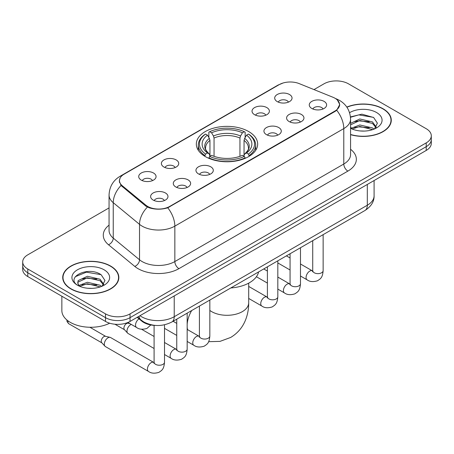 <?xml version="1.0" encoding="UTF-8"?>
<svg xmlns="http://www.w3.org/2000/svg" width="454" height="454" viewBox="0 0 454 454"><rect width="100%" height="100%" fill="white"/><g stroke="black" fill="none" stroke-linecap="round" stroke-linejoin="round"><path stroke-width="0.68" d="M248.678 131.547A30.662 17.7 0 0 0 215.264 127.71A30.662 17.7 0 0 0 196.338 144.066A30.662 17.7 0 0 0 205.322 156.579A30.662 17.7 0 0 0 238.736 160.421A30.662 17.7 0 0 0 257.662 144.066A30.662 17.7 0 0 0 248.678 131.547M254.569 114.686A8.677 5.011 180 0 1 252.85 113.267A8.677 5.011 180 0 1 255.721 107.042A8.677 5.011 180 0 1 266.844 107.598A8.677 5.011 180 0 1 268.564 113.267A8.677 5.011 180 0 1 254.569 114.686M265.789 115.203A5.204 3.008 0 0 0 264.387 113.738A5.204 3.008 0 0 0 259.257 112.978A5.204 3.008 0 0 0 255.63 115.203M163.922 167.021A8.677 5.011 180 0 1 162.197 165.602A8.677 5.011 180 0 1 165.074 159.377A8.677 5.011 180 0 1 176.192 159.933A8.677 5.011 180 0 1 177.917 165.602A8.677 5.011 180 0 1 163.922 167.021M175.136 167.537A5.204 3.008 0 0 0 173.74 166.073A5.204 3.008 0 0 0 168.61 165.313A5.204 3.008 0 0 0 164.978 167.537M141.256 180.102A8.677 5.011 180 0 1 139.537 178.689A8.677 5.011 180 0 1 142.414 172.458A8.677 5.011 180 0 1 153.531 173.019A8.677 5.011 180 0 1 155.251 178.689A8.677 5.011 180 0 1 141.256 180.102M152.476 180.624A5.204 3.008 0 0 0 151.074 179.16A5.204 3.008 0 0 0 145.95 178.399A5.204 3.008 0 0 0 142.318 180.624M277.235 101.6A8.677 5.011 180 0 1 275.51 100.181A8.677 5.011 180 0 1 278.387 93.955A8.677 5.011 180 0 1 289.504 94.517A8.677 5.011 180 0 1 291.23 100.181A8.677 5.011 180 0 1 277.235 101.6M288.449 102.122A5.204 3.008 0 0 0 287.053 100.657A5.204 3.008 0 0 0 281.923 99.891A5.204 3.008 0 0 0 278.291 102.122M289.136 121.558A8.677 5.011 180 0 1 287.416 120.14A8.677 5.011 180 0 1 290.288 113.914A8.677 5.011 180 0 1 301.411 114.47A8.677 5.011 180 0 1 303.13 120.14A8.677 5.011 180 0 1 289.136 121.558M300.355 122.075A5.204 3.008 0 0 0 298.953 120.611A5.204 3.008 0 0 0 293.823 119.85A5.204 3.008 0 0 0 290.197 122.075M266.475 134.639A8.677 5.011 180 0 1 264.756 133.226A8.677 5.011 180 0 1 267.627 126.995A8.677 5.011 180 0 1 278.745 127.557A8.677 5.011 180 0 1 280.47 133.226A8.677 5.011 180 0 1 266.475 134.639M277.689 135.161A5.204 3.008 0 0 0 276.293 133.697A5.204 3.008 0 0 0 271.163 132.937A5.204 3.008 0 0 0 267.531 135.161M198.489 173.893A8.677 5.011 180 0 1 196.764 172.475A8.677 5.011 180 0 1 199.641 166.249A8.677 5.011 180 0 1 210.758 166.805A8.677 5.011 180 0 1 212.483 172.475A8.677 5.011 180 0 1 198.489 173.893M209.703 174.41A5.204 3.008 0 0 0 208.307 172.946A5.204 3.008 0 0 0 203.176 172.185A5.204 3.008 0 0 0 199.544 174.41M175.823 186.974A8.677 5.011 180 0 1 174.103 185.561A8.677 5.011 180 0 1 176.981 179.336A8.677 5.011 180 0 1 188.098 179.892A8.677 5.011 180 0 1 189.817 185.561A8.677 5.011 180 0 1 175.823 186.974M187.042 187.496A5.204 3.008 0 0 0 185.641 186.032A5.204 3.008 0 0 0 180.516 185.272A5.204 3.008 0 0 0 176.884 187.496M153.163 200.061A8.677 5.011 180 0 1 151.443 198.642A8.677 5.011 180 0 1 154.315 192.417A8.677 5.011 180 0 1 165.438 192.978A8.677 5.011 180 0 1 167.157 198.642A8.677 5.011 180 0 1 153.163 200.061M164.376 200.583A5.204 3.008 0 0 0 162.98 199.119A5.204 3.008 0 0 0 157.85 198.353A5.204 3.008 0 0 0 154.218 200.583M311.802 108.472A8.677 5.011 180 0 1 310.076 107.053A8.677 5.011 180 0 1 312.954 100.828A8.677 5.011 180 0 1 324.071 101.39A8.677 5.011 180 0 1 325.796 107.053A8.677 5.011 180 0 1 311.802 108.472M323.015 108.994A5.204 3.008 0 0 0 321.619 107.53A5.204 3.008 0 0 0 316.489 106.764A5.204 3.008 0 0 0 312.857 108.994M332.907 97.235A15.618 9.018 180 0 1 334.995 98.246A15.618 9.018 180 0 1 339.569 104.624A15.618 9.018 180 0 1 334.995 110.997L169.728 206.417A15.618 9.018 180 0 1 145.893 205.208L122.302 185.76A15.618 9.018 180 0 1 119.481 180.59A15.618 9.018 180 0 1 124.055 174.211L279.221 84.631A15.618 9.018 180 0 1 299.226 83.621L332.907 97.235M155.472 325.422A17.354 10.022 180 0 1 141.818 321.154L137.17 317.323M350.567 134.668A28.057 16.196 0 0 0 391.28 120.214A28.057 16.196 0 0 0 383.062 108.756A28.057 16.196 0 0 0 346.811 107.07M110.617 266.05A28.057 16.196 0 0 0 80.04 262.537A28.057 16.196 0 0 0 62.72 277.502A28.057 16.196 0 0 0 70.938 288.96A28.057 16.196 0 0 0 101.514 292.467A28.057 16.196 0 0 0 118.84 277.502A28.057 16.196 0 0 0 110.617 266.05M63.01 278.96A28.057 16.196 0 0 0 62.913 279.392M337.333 99.971L339.774 104.528L336.715 110.248L335.2 111.343L167.77 207.79C161.579 209.652 155.387 209.652 149.196 207.79L145.689 206.014L121.048 185.499L119.277 180.998L120.077 178.127M109.056 207.904L27.785 254.83A17.354 10.022 0 0 0 22.7 261.918L22.7 269.472A17.354 10.022 0 0 0 27.785 276.56L105.504 321.432L105.504 317.652A17.354 10.022 0 0 0 130.048 317.652L426.215 146.665A17.354 10.022 0 0 0 431.3 139.577A17.354 10.022 0 0 1 426.215 146.665L130.048 317.652A17.354 10.022 0 0 1 105.504 317.652L27.785 272.78L105.504 317.652L105.504 313.873A17.354 10.022 0 0 0 130.048 313.873L426.215 142.885A17.354 10.022 0 0 0 431.3 135.797A17.354 10.022 0 0 0 426.215 128.715L348.496 83.842A17.354 10.022 0 0 0 323.952 83.842L313.992 89.591M22.7 265.692A17.354 10.022 0 0 0 27.785 272.78A17.354 10.022 0 0 1 22.7 265.692M22.7 261.918A17.354 10.022 0 0 0 27.785 269.001L105.504 313.873M118.647 279.392A28.057 16.196 0 0 0 118.551 278.96M391.087 122.103A28.057 16.196 0 0 0 390.99 121.672M105.504 321.432A17.354 10.022 0 0 0 130.048 321.432L426.215 150.444A17.354 10.022 0 0 0 431.3 143.356L431.3 135.797M350.567 134.48A27.768 16.032 0 0 0 390.99 120.214A27.768 16.032 0 0 0 382.858 108.875A27.768 16.032 0 0 0 346.918 107.235M360.084 130.951L364.443 131.075M351.419 128.181L359.835 124.969L372.467 127.92L373.994 129.146M352.191 128.987L359.835 126.467L372.74 129.611M350.567 126.836A13.075 7.548 0 0 0 352.304 129.089M350.567 123.352L359.835 118.971L372.467 121.922L376.218 127.114M350.567 124.856L359.835 120.469L372.467 123.426L375.923 127.5M350.567 128.283A18.858 10.89 0 0 0 376.553 127.909A18.858 10.89 0 0 0 376.553 112.513A18.858 10.89 0 0 0 349.563 112.7M374.442 128.964L377.393 123.165L373.659 117.529L361.9 114.158L350.448 116.928M351.549 128.766L350.567 127.722M350.482 117.285L358.808 114.879L373.404 117.359M354.653 121.632L358.808 120.877L369.227 121.768M354.653 127.631L358.808 126.876L369.227 127.767M71.142 288.84A27.768 16.032 0 0 0 101.407 292.314A27.768 16.032 0 0 0 118.551 277.502A27.768 16.032 0 0 0 110.413 266.169A27.768 16.032 0 0 0 80.154 262.69A27.768 16.032 0 0 0 63.01 277.502A27.768 16.032 0 0 0 71.142 288.84M61.852 296.229L61.852 310.57A28.925 16.702 0 0 0 70.325 322.374A28.925 16.702 0 0 0 109.681 323.208M87.645 288.239L92.003 288.369M78.973 285.47L87.395 282.263L100.028 285.214L101.554 286.44M79.751 286.281L87.395 283.761L100.3 286.905M79.109 286.054L77.753 282.887A13.075 7.548 0 0 0 79.864 286.383M77.753 282.887L78.15 280.6L87.395 276.265L100.028 279.216L103.779 284.403M77.787 283.075L78.15 282.099L87.395 277.763L100.028 280.714L103.484 284.794M102.002 286.253L104.953 280.453L101.219 274.823C87.985 265.312 64.474 277.842 78.048 285.526L78.116 285.572M104.114 269.807A18.858 10.89 0 0 0 77.447 269.807A18.858 10.89 0 0 0 77.447 285.203A18.858 10.89 0 0 0 104.114 285.203A18.858 10.89 0 0 0 104.114 269.807M75.29 276.713L86.368 272.167L100.964 274.653M82.208 278.921L86.368 278.166L96.787 279.062M82.208 284.919L86.368 284.17L96.787 285.061M204.765 156.255L205.588 154.065A27.535 15.896 0 0 1 205.588 134.066L207.484 135.156A24.874 14.363 0 0 0 207.484 152.97L209.351 154.031L209.958 156.267M209.958 155.353L209.958 140.4L209.351 138.379L207.484 135.156M208.857 137.528L208.857 132.171L209.68 131.705A27.535 15.896 0 0 1 244.32 131.705L242.425 132.795A24.874 14.363 0 0 0 211.575 132.795L213.442 136.018L214.05 138.039L214.05 156.324M239.95 156.324L239.95 138.039L240.558 136.018L242.425 132.795M230.825 287.95A31.82 18.37 0 0 0 258.587 271.918M208.857 157.844A28.693 16.565 0 0 0 245.143 157.844L244.32 156.426A27.535 15.896 0 0 1 209.68 156.426L208.857 158.333M245.143 158.333L245.143 157.844M205.588 134.066L204.765 134.537A28.693 16.565 0 0 0 198.307 145.008A28.693 16.565 0 0 0 204.765 155.484M244.32 131.705L245.143 132.171L245.143 137.528M209.68 156.426L211.575 155.33A24.874 14.363 0 0 0 242.425 155.33L244.32 156.426M207.484 152.97L205.588 154.065M211.575 132.795L209.68 131.705M209.351 138.379A22.252 12.848 0 0 0 209.351 154.031L209.459 154.099C206.298 151.046 205.009 148.969 205.594 147.879A21.406 12.36 0 0 1 209.958 140.4M249.235 155.484A28.693 16.565 0 0 0 255.693 145.008A28.693 16.565 0 0 0 249.235 134.537L248.412 134.066A27.535 15.896 0 0 1 248.412 154.065L249.235 156.255M248.412 154.065L246.516 152.97A24.874 14.363 0 0 0 246.516 135.156L248.412 134.066M246.516 135.156L244.649 138.379L244.042 140.4L244.042 155.353L244.649 154.031L246.516 152.97M244.042 140.4A21.406 12.36 0 0 1 248.406 147.879C248.985 148.974 247.702 151.051 244.541 154.099L244.649 154.031A22.252 12.848 0 0 0 244.649 138.379M244.042 156.267L244.042 155.353M154.093 348.507L128.062 333.474A5.204 3.008 -60 0 1 127.642 333.14A5.204 3.008 -60 0 1 126.984 331.091A5.204 3.008 -60 0 1 130.667 324.718A5.204 3.008 -60 0 1 131.28 324.423M127.642 333.14L124.39 329.621A3.763 2.174 -60 0 1 123.914 328.14A3.763 2.174 -60 0 1 126.575 323.537A3.763 2.174 -60 0 1 128.09 323.208L129.872 323.611M164.507 324.797L164.507 362.218C163.917 369.562 161.8 370.345 158.889 372.354C154.587 373.682 151.131 373.381 148.515 371.451L105.396 346.561A5.204 3.008 -60 0 1 104.982 346.226A5.204 3.008 -60 0 1 104.318 344.177A5.204 3.008 -60 0 1 108.001 337.799A5.204 3.008 -60 0 1 110.106 337.345A5.204 3.008 -60 0 1 110.606 337.543L154.076 362.621M104.982 346.226L101.73 342.702A3.763 2.174 -60 0 1 101.253 341.226A3.763 2.174 -60 0 1 103.909 336.618A3.763 2.174 -60 0 1 105.43 336.295L110.106 337.345M122.302 185.76L122.302 186.736M145.893 205.208L145.893 206.173M169.728 206.417L169.728 206.876M334.995 110.997L334.995 111.463M141.818 320.637L141.818 321.154M350.567 149.281A28.925 16.702 180 0 1 347.877 171.107L178.933 268.649A5.783 3.343 60 0 1 174.841 261.561L343.791 164.019A23.143 13.359 0 0 0 350.567 154.576L350.567 119.147A23.143 13.359 180 0 1 343.791 128.595A20.248 11.691 -120 0 0 336.715 110.248M178.933 268.649A28.925 16.702 180 0 1 138.027 268.649A28.925 16.702 180 0 1 134.787 266.419L108.506 244.746A28.925 16.702 180 0 1 109.056 225.15M142.119 261.561A23.143 13.359 0 0 0 174.841 261.561L174.841 226.137A23.143 13.359 180 0 1 142.119 226.137A23.143 13.359 180 0 1 139.526 224.35L113.245 202.683A23.143 13.359 180 0 1 109.056 195.016L109.056 230.445A23.143 13.359 0 0 0 113.245 238.106L139.526 259.779A23.143 13.359 0 0 0 142.119 261.561M350.567 119.147C350.176 110.827 346.516 104.59 339.598 100.43L336.675 99.006A20.248 9.483 112 0 0 335.812 98.756M167.77 207.79A20.248 11.691 60 0 1 174.841 226.137L343.791 128.595L343.791 164.019A5.783 3.343 60 0 0 347.877 171.107M122.211 175.499A20.248 11.691 -120 0 0 120.032 176.3C113.108 180.459 109.454 186.696 109.056 195.016M120.032 176.3L277.723 85.261A20.248 11.691 60 0 1 279.255 84.609M121.048 185.499A20.248 13.541 129.5 0 0 113.245 202.683L113.245 238.106A5.783 3.87 -50.5 0 1 108.506 244.746M147.414 207.086A20.248 13.541 129.5 0 0 139.526 224.35L139.526 259.779A5.783 3.87 -50.5 0 1 134.787 266.419M130.048 313.873L130.048 321.432M426.215 142.885L426.215 150.444M27.785 269.001L27.785 276.56M139.951 315.717A23.143 13.359 0 0 0 141.506 316.71A23.143 13.359 0 0 0 174.228 316.71L367.309 205.236A23.143 13.359 0 0 0 374.09 195.787C374.255 201.531 371.202 206.445 364.914 210.531L171.833 322.005A11.571 6.679 60 0 0 174.228 316.71L174.228 295.923M367.309 184.449L367.309 205.236A11.571 6.679 60 0 1 364.914 210.531M139.015 316.256A11.571 7.741 129.5 0 0 141.029 320.019L137.517 317.125M248.696 283.148L248.696 302.773A21.696 12.525 180 0 1 242.34 311.631A21.696 12.525 180 0 1 211.66 311.631A21.696 12.525 180 0 1 209.833 310.434M187.519 329.615A21.696 12.525 -60 0 1 187.167 327.232M187.167 324.309A21.696 12.525 -60 0 1 191.69 310.542M239.95 138.039A21.406 12.36 0 0 0 214.05 138.039M240.558 136.018A22.252 12.848 0 0 0 213.442 136.018M323.14 234.65L323.14 270.629A5.204 3.008 180 0 1 321.381 272.888A5.204 3.008 180 0 1 314.253 272.758A5.204 3.008 180 0 1 312.732 270.629L312.562 271.759L313.027 271.373M323.14 270.629C322.55 277.973 320.433 278.762 317.528 280.765C313.226 282.093 309.77 281.792 307.154 279.863A5.204 3.008 -60 0 1 306.354 275.692A5.204 3.008 -60 0 1 309.753 271.106A5.204 3.008 -60 0 1 309.986 270.981A5.204 3.008 -60 0 1 312.358 270.845L312.715 271.032M300.48 247.731L300.48 283.716A5.204 3.008 180 0 1 298.715 285.969A5.204 3.008 180 0 1 291.593 285.844A5.204 3.008 180 0 1 290.066 283.716L289.902 284.84L290.367 284.454M300.48 283.716C299.89 291.059 297.773 291.843 294.862 293.846C290.56 295.179 287.104 294.879 284.488 292.949A5.204 3.008 -60 0 1 283.693 288.778A5.204 3.008 -60 0 1 287.093 284.187A5.204 3.008 -60 0 1 287.325 284.062A5.204 3.008 -60 0 1 289.697 283.932L290.049 284.119M277.82 260.817L277.82 296.803A5.204 3.008 180 0 1 276.055 299.055A5.204 3.008 180 0 1 268.927 298.925A5.204 3.008 180 0 1 267.406 296.803L267.236 297.926L267.701 297.54M277.82 296.803C277.224 304.14 275.107 304.929 272.201 306.932C267.9 308.26 264.444 307.965 261.827 306.03A5.204 3.008 -60 0 1 261.027 301.859A5.204 3.008 -60 0 1 264.432 297.274A5.204 3.008 -60 0 1 264.659 297.149A5.204 3.008 -60 0 1 267.031 297.012L267.389 297.2M209.833 300.066L209.833 336.051A5.204 3.008 180 0 1 208.068 338.309A5.204 3.008 180 0 1 200.94 338.179A5.204 3.008 180 0 1 199.419 336.051L199.249 337.174L199.715 336.794M209.833 336.051C209.237 343.394 207.12 344.177 204.215 346.181C199.913 347.514 196.457 347.214 193.841 345.284A5.204 3.008 -60 0 1 193.041 341.113A5.204 3.008 -60 0 1 196.44 336.527A5.204 3.008 -60 0 1 196.673 336.397A5.204 3.008 -60 0 1 199.045 336.266L199.402 336.454M187.167 313.152L187.167 349.137A5.204 3.008 180 0 1 185.402 351.39A5.204 3.008 180 0 1 178.28 351.26A5.204 3.008 180 0 1 176.754 349.137L176.589 350.261L177.054 349.875M187.167 349.137C186.577 356.481 184.46 357.264 181.549 359.267C177.253 360.601 173.791 360.3 171.175 358.371A5.204 3.008 -60 0 1 170.381 354.199A5.204 3.008 -60 0 1 173.78 349.608A5.204 3.008 -60 0 1 174.013 349.484A5.204 3.008 -60 0 1 176.385 349.353L176.737 349.54M164.507 362.218A5.204 3.008 180 0 1 162.742 364.477A5.204 3.008 180 0 1 155.62 364.346A5.204 3.008 180 0 1 154.093 362.218L153.923 363.348L154.388 362.962M148.515 371.451A5.204 3.008 -60 0 1 147.715 367.28A5.204 3.008 -60 0 1 151.12 362.695A5.204 3.008 -60 0 1 151.347 362.57A5.204 3.008 -60 0 1 153.719 362.434M101.861 342.849L68.73 323.719A3.763 2.174 -60 0 1 68.094 320.927M127.915 322.482L136.609 327.499A5.204 3.008 -60 0 1 135.78 323.447A5.204 3.008 -60 0 1 139.026 318.856M119.481 180.59L119.481 182.508M339.569 104.624L339.569 106.003M277.723 85.261L283.018 83.02M336.675 99.006L335.415 98.501M171.833 322.005C162.521 326.681 153.214 326.681 143.901 322.005L141.029 320.019M374.09 195.787L374.09 180.539M390.99 122.529L390.99 120.214M118.551 279.823L118.551 277.502M63.01 279.823L63.01 277.502M248.696 302.773C248.724 308.958 247.629 314.809 245.398 320.325C242.368 327.68 237.453 333.389 230.66 337.453L220.008 341.38L208.641 341.68M198.307 150.302L198.307 145.008M255.693 150.302L255.693 145.008M307.154 279.863L300.48 276.015M290.066 269.999L277.82 262.928M312.732 240.66L312.732 270.629M312.358 270.845L300.48 263.99M290.066 257.98L286.4 255.863M284.488 292.949L277.82 289.096M267.406 283.086L256.402 276.73M290.066 253.746L290.066 283.716M289.697 283.932L277.82 277.071M267.406 271.061L263.74 268.944M261.827 306.03L248.696 298.448M267.406 266.827L267.406 296.803M267.031 297.012L248.696 286.429M193.841 345.284L187.167 341.431M176.754 335.421L164.507 328.35M199.419 306.081L199.419 336.051M199.045 336.266L187.167 329.411M176.754 323.396L173.088 321.279M171.175 358.371L164.507 354.517M114.941 324.23L124.527 329.763M176.754 319.162L176.754 349.137M176.385 349.353L164.507 342.492M154.093 336.482L141.529 329.229M127.341 322.709L128.283 323.254M154.093 325.365L154.093 362.218M89.903 327.26L105.623 336.335M68.73 323.719L66.976 321.415L66.886 319.979M136.609 327.499C139.174 329.422 142.635 329.723 146.982 328.401L150.819 324.962"/></g></svg>
